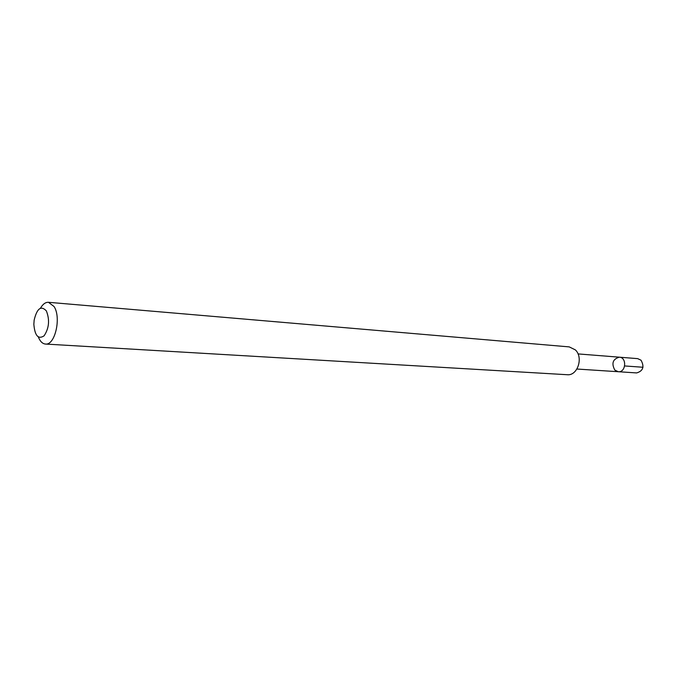 <?xml version="1.0" encoding="UTF-8"?>
<svg xmlns="http://www.w3.org/2000/svg" width="677" height="677" viewBox="0 0 677 677"><rect width="100%" height="100%" fill="white"/><g stroke="black" fill="none" stroke-linecap="round" stroke-linejoin="round"><path stroke-width="1.02" d="M614.826 370.099C611.28 363.388 612.787 359.081 619.345 357.185C627.08 357.422 625.98 372.604 618.296 371.724L614.826 370.099M636.642 372.925C643.125 371.004 644.589 366.765 641.017 360.206L637.675 358.632L619.345 357.185C627.08 357.422 625.98 372.604 618.296 371.724L636.642 372.925M38.377 337.061C40.129 341.428 42.49 343.764 45.444 344.051L567.233 374.719C577.54 375.997 583.65 357.49 575.357 349.891L569.239 346.895L48.456 302.297C45.494 302.162 42.82 304.134 40.459 308.204M45.444 344.051C54.981 345.659 61.497 317.53 54.033 306.495L48.456 302.297M46.349 310.887C41.043 305.293 36.973 308.39 34.146 320.162L33.85 324.317C34.84 335.775 38.251 339.617 44.081 335.834C49.125 328.167 49.886 319.849 46.349 310.887M624.676 365.952L642.989 367.256M576.922 369.033L618.296 371.724M578.014 353.91L619.345 357.185"/></g></svg>
